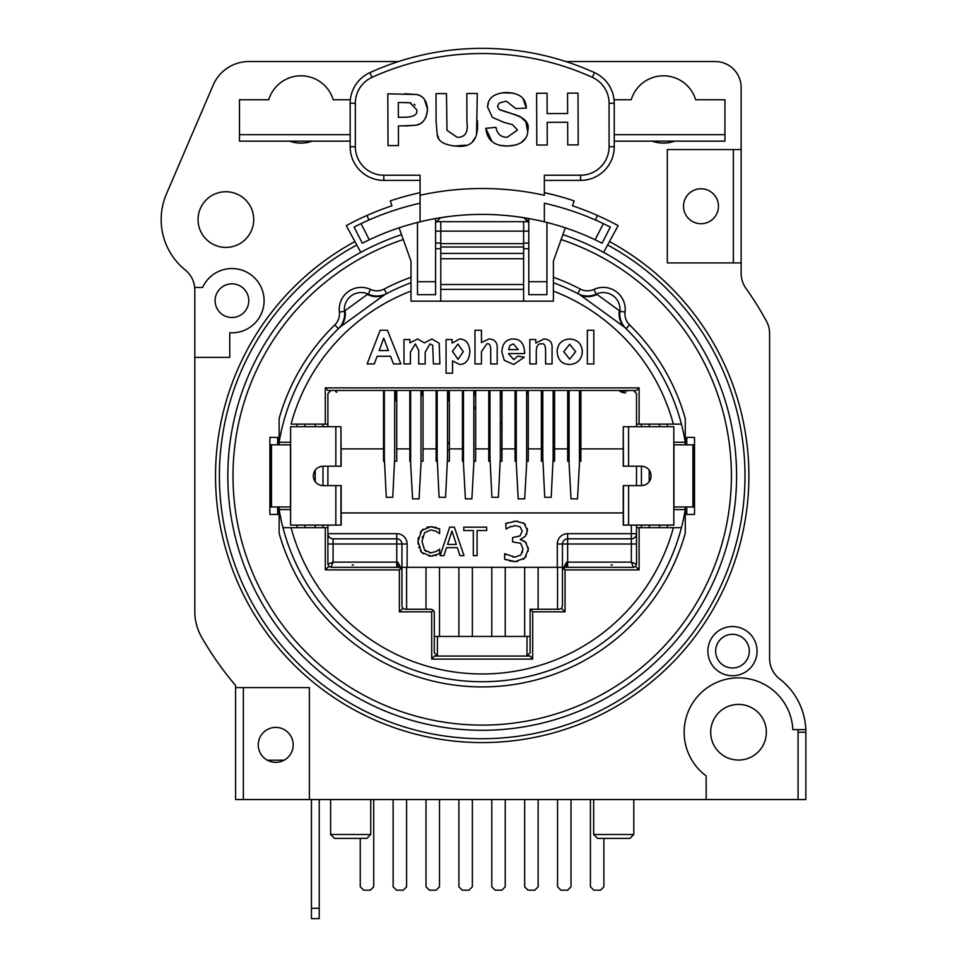 <?xml version="1.0" encoding="UTF-8"?>
<svg xmlns="http://www.w3.org/2000/svg" width="967" height="967" viewBox="0 0 967 967"><rect width="100%" height="100%" fill="white"/><g stroke="black" fill="none" stroke-linecap="round" stroke-linejoin="round"><path stroke-width="1.45" d="M289.701 141.158L312.232 141.158A33.664 33.664 0 0 1 289.701 141.158L239.478 141.158L239.478 99.734L268.741 99.734A33.664 33.664 0 0 1 333.192 99.734L350.344 99.734M614.069 99.734L631.221 99.734A33.664 33.664 0 0 1 695.672 99.734L724.936 99.734L724.936 141.158L674.712 141.158A33.664 33.664 0 0 1 652.181 141.158L674.712 141.158M652.181 141.158L614.25 141.158M350.163 141.158L312.232 141.158M621.273 392.046A7.772 7.772 0 0 1 619.061 390.463L620.355 391.526L630.158 390.475M334.256 390.475L345.352 390.475M619.847 567.303L603.481 567.303M360.933 567.303L344.566 567.303M336.83 392.203A7.772 7.772 0 0 1 335.658 391.599M625.782 392.711A7.772 7.772 0 0 1 622.397 392.481M325.299 387.876L327.898 390.463L636.516 390.463L639.102 387.876L325.299 387.876L325.299 424.126L327.898 424.126L327.898 393.569L331.004 390.463M352.157 564.994L353.414 564.994M611.071 564.994L612.329 564.994M401.849 569.684L397.8 562.129A5.173 1.04 90 0 0 398.839 567.303L331.004 567.303L333.071 562.129L327.898 564.196L328.804 566.396L331.004 567.303M401.232 568.427L398.839 567.303L401.027 568.221L401.946 570.409L401.946 606.14L402.852 608.34L399.359 611.833L431.717 611.833L431.717 659.107L434.268 656.073L530.146 656.073L527.003 655.517L530.109 652.906L530.109 609.246L559.361 609.246L561.561 608.34L562.468 606.14L562.468 570.409L563.374 568.221L565.054 569.889L639.102 569.889L639.102 527.692L636.516 527.692L636.516 564.196L631.342 562.129L633.409 567.303L565.574 567.303A5.173 1.04 90 0 0 566.614 562.129L562.552 569.672M506.031 529.058L509.875 526.894L515.447 525.661L520.161 526.858L522.216 531.076L520.004 535.923L512.583 537.592L512.583 541.895L520.645 543.285L522.966 548.918L520.826 554.961L514.94 557.137L504.653 553.728L504.653 559.24L515.254 561.634L524.827 558.044L528.26 549.292L525.552 542.124L520.319 539.598L525.395 536.177L527.498 530.545L524.041 523.365L515.858 521.165L505.717 523.558L506.031 529.058M505.028 553.728L506.515 554.671M512.812 556.968L514.94 557.137M522.422 552.411L522.627 551.806M515.447 525.661L514.311 525.722M510.866 526.519L509.875 526.894M505.717 523.558L507.276 522.845M513.682 521.286L517.865 521.249M523.147 522.796L525.262 524.428M527.329 528.538L526.58 534.437M522.555 538.438L520.319 539.223M520.319 539.598L521.334 539.852M523.921 540.891L526.278 542.91M528.139 547.382L528.115 551.323M526.145 556.412L523.22 559.409M517.599 561.489L513.139 561.537M511.035 561.259L509.464 560.92M506.357 559.978L504.653 559.24M446.512 547.673L457.391 547.673L459.978 555.638L463.967 555.638L454.369 527.16L449.703 527.16L440.106 555.638L443.926 555.638L446.512 547.673M451.94 531.04L456.351 544.445L447.552 544.445L451.94 531.04M418.191 544.167L418.034 541.423L421.612 552.411L430.774 556.146L439.634 553.704L439.634 549.171L436.335 551.456L430.823 552.87L424.61 550.03L421.987 541.423L424.525 532.817L430.823 529.88L436.129 531.246L439.634 533.615L439.634 529.046L430.847 526.652L421.588 530.569L418.034 541.423L418.36 537.507M424.61 550.03L426.121 551.42M429.408 552.749L430.823 552.87M436.335 551.456L437.132 550.972M436.746 555.01L434.884 555.614M432.648 556.061L428.719 556.013M423.087 553.753L420.307 550.682M418.977 547.793L418.747 547.092M420.331 532.249L423.05 529.191M426.906 527.196L432.865 526.761M434.969 527.148L436.601 527.644M438.704 528.562L439.634 529.046M422.652 536.467L422.337 537.7M477.094 530.532L486.655 530.532L486.655 527.16L463.761 527.16L463.761 530.532L473.31 530.532L473.31 555.638L477.094 555.638L477.094 530.532M239.478 134.691L350.163 134.691M724.936 134.691L614.25 134.691M290.608 506.974L269.902 506.974M277.662 444.844L277.662 437.362L269.902 437.362L269.902 514.456L277.662 514.456L277.662 506.974M269.902 444.844L271.195 444.844L271.195 506.974M694.511 506.974L693.218 506.974L693.218 444.844L694.511 444.844M686.751 506.974L686.751 514.456L694.511 514.456L694.511 437.362L686.751 437.362L686.751 444.844M565.308 227.825L553.402 261.15L553.402 301.148L410.999 301.148L410.999 261.15L399.105 227.825M366.964 215.46L368.971 219.993M401.547 234.655A254.381 254.381 0 0 0 285.93 637.724A254.381 254.381 0 0 0 678.483 637.724A254.381 254.381 0 0 0 562.867 234.655M595.442 219.993L597.449 215.46M544.348 192.663A289.979 289.979 0 0 1 574.12 200.882L572.476 205.79A284.806 284.806 0 0 1 618.131 225.637L607.627 244.977A262.794 262.794 0 0 1 684.974 643.079A262.794 262.794 0 0 1 279.427 643.079A262.794 262.794 0 0 1 356.775 244.977L354.925 241.557A266.674 266.674 0 0 0 276.441 645.545A266.674 266.674 0 0 0 687.972 645.545A266.674 266.674 0 0 0 609.488 241.557M354.925 241.557L346.271 225.637A284.806 284.806 0 0 1 391.937 205.79L390.293 200.882A289.979 289.979 0 0 1 420.065 192.663M587.356 363.918L587.356 330.255L593.823 330.255L593.823 363.918L587.356 363.918M518.215 349.631L513.417 343.914L509.935 345.449L508.569 349.631L518.215 349.631M517.853 356.146L524.295 357.222L513.67 364.462L504.266 360.304L501.849 351.915C502.344 343.551 506.079 339.236 513.03 338.982C520.609 338.909 524.477 343.768 524.634 353.584L508.473 353.584L513.755 359.639L517.853 356.146M481.457 330.255L481.457 342.596L488.891 338.982C495.007 339.139 497.775 342.681 497.183 349.607L497.183 363.918L490.716 363.918L490.716 351.045C490.837 345.437 489.52 343.067 486.739 343.914L481.457 351.71L481.457 363.918L474.99 363.918L474.99 330.255L481.457 330.255M388.383 350.574L383.742 338.112L379.173 350.574L388.383 350.574M400.87 363.918L393.484 363.918L390.559 356.279L377.118 356.279L374.326 363.918L367.109 363.918L380.2 330.255L387.429 330.255L400.87 363.918M403.976 339.526L409.923 339.526L409.923 342.85L417.551 338.982L424.428 342.85L431.862 338.982L439.199 343.261L439.864 363.918L433.397 363.918L432.733 345.292L429.989 343.914L425.19 352.193L425.19 363.918L418.723 363.918L418.723 350.55L415.339 343.914L410.443 352.061L410.443 363.918L403.976 363.918L403.976 339.526M452.435 351.299L458.056 359.325L463.314 351.625L457.959 344.083L452.435 351.299M446.077 339.526L452.109 339.526L452.109 343.116L459.7 338.982C465.937 339.212 469.333 343.406 469.889 351.577C469.297 359.942 465.901 364.233 459.676 364.462L452.544 360.896L452.544 373.202L446.077 373.202L446.077 339.526M552.06 363.918L545.593 363.918L545.593 351.48C545.63 345.594 544.3 343.067 541.593 343.914C537.93 343.382 536.165 346.367 536.274 352.858L536.274 363.918L529.807 363.918L529.807 339.526L535.815 339.526L535.815 343.116L543.841 338.982C549.824 339.212 552.556 342.463 552.06 348.761L552.06 363.918M563.725 351.71L569.708 359.192L575.655 351.686L569.708 344.24L563.725 351.71M557.113 351.372C557.621 343.768 561.815 339.635 569.684 338.982C577.577 339.55 581.783 343.768 582.303 351.65C581.723 359.603 577.529 363.87 569.732 364.462C561.924 364.305 557.717 359.954 557.113 351.372M636.516 426.713L636.516 424.126L639.102 424.126L639.102 387.876M639.102 424.126L681.421 424.126A205.838 205.838 0 0 1 685.265 442.245L685.265 418.542A211.011 211.011 0 0 0 629.626 324.924A15.532 15.532 0 0 1 625.045 311.978A22.011 22.011 0 0 0 593.968 289.399A15.532 15.532 0 0 1 580.248 289.048A211.011 211.011 0 0 0 553.402 277.275M410.999 291.079A198.066 198.066 0 0 0 291.031 424.126L325.299 424.126M715.64 651.142A16.826 16.826 0 0 1 732.466 634.316A16.826 16.826 0 0 1 749.304 651.142A16.826 16.826 0 0 1 732.466 667.979A16.826 16.826 0 0 1 715.64 651.142M757.064 651.142A24.598 24.598 0 0 0 720.173 629.843A24.598 24.598 0 0 0 720.173 672.452A24.598 24.598 0 0 0 757.064 651.142M398.537 61.55L248.882 61.55A38.837 38.837 0 0 0 213.199 85.06L166.409 194.053A64.729 64.729 0 0 0 185.193 269.926A25.891 25.891 0 0 1 194.681 287.477L202.611 287.477A32.165 32.165 0 0 1 263.544 306.624A32.165 32.165 0 0 1 229.759 332.757L229.759 357.379L194.814 357.379L194.814 611.531A51.783 51.783 0 0 0 201.716 637.374A323.643 323.643 0 0 0 235.585 685.494L235.585 687.61L309.38 687.61L309.38 799.552L706.164 799.552L706.164 775.921A54.37 54.37 0 0 1 712.921 684.273A54.37 54.37 0 0 1 792.843 729.638L805.801 729.638A67.315 67.315 0 0 0 779.668 678.943A25.891 25.891 0 0 1 769.599 658.454L769.599 333.53A25.891 25.891 0 0 0 766.444 321.153A323.643 323.643 0 0 0 745.908 288.287A25.891 25.891 0 0 1 741.121 273.274L741.121 262.915L667.327 262.915L667.327 149.571L741.121 149.571L741.121 87.441A25.891 25.891 0 0 0 715.229 61.55L565.876 61.55M253.717 219.582A27.838 27.838 0 0 1 211.966 243.684A27.838 27.838 0 0 1 211.966 195.479A27.838 27.838 0 0 1 253.717 219.582M603.613 252.375L607.627 244.977M798.017 729.638A59.555 59.555 0 0 1 798.077 732.237L798.077 799.552L805.849 799.552L805.849 732.237A67.315 67.315 0 0 0 805.801 729.638M798.077 799.552L706.164 799.552M309.38 799.552L243.358 799.552L243.358 687.61M235.585 687.61L235.585 799.552L243.358 799.552M733.349 149.571L733.349 262.915M741.121 262.915L741.121 149.571M718.469 206.249A17.479 17.479 0 0 1 692.251 221.383A17.479 17.479 0 0 1 692.251 191.115A17.479 17.479 0 0 1 718.469 206.249M293.194 744.868A17.479 17.479 0 0 1 266.989 760.014A17.479 17.479 0 0 1 266.989 729.734A17.479 17.479 0 0 1 293.194 744.868M563.181 568.427L565.574 567.303L563.374 568.221M631.342 525.105L631.342 533.651L636.516 533.651A5.173 5.173 0 0 1 631.342 538.824L567.641 538.824A5.173 5.173 0 0 0 562.468 543.998L562.468 569.781M401.946 567.303L562.468 567.303M623.244 512.933L341.17 512.933M636.516 527.692L636.516 525.105M636.516 485.615L636.516 466.203M633.409 390.463L636.516 393.569L636.516 424.126M333.071 538.824A5.173 5.173 0 0 1 327.898 533.651L396.76 533.651A10.359 10.359 0 0 1 407.119 543.998L401.946 543.998A5.173 5.173 0 0 0 396.76 538.824L333.071 538.824L333.071 543.998L401.946 543.998L401.946 569.781M327.898 424.126L327.898 426.713M327.898 466.203L327.898 485.615M327.898 525.105L327.898 527.692L325.299 527.692L325.299 569.889L328.804 566.396M327.898 564.196L327.898 527.692M410.999 277.275A211.011 211.011 0 0 0 384.165 289.048A15.532 15.532 0 0 1 370.434 289.399L368.27 294.101A20.718 20.718 0 0 0 386.57 293.642L384.757 294.609A205.838 205.838 0 0 1 410.999 282.775M370.434 289.399A22.011 22.011 0 0 0 339.369 311.978A15.532 15.532 0 0 1 334.787 324.924L338.414 328.635A20.718 20.718 0 0 0 338.474 328.562M334.787 324.924A211.011 211.011 0 0 0 279.137 418.542L279.137 442.245A205.838 205.838 0 0 1 339.888 327.197L384.757 294.609A20.718 18.844 -118.3 0 1 367.448 294.391L345.038 310.685A20.718 18.844 -133.7 0 1 339.888 327.197A205.838 205.838 0 0 0 282.993 424.126M626 328.635A205.838 205.838 0 0 1 681.421 424.126A205.838 205.838 0 0 0 624.525 327.197L626 328.635A20.718 20.718 0 0 1 625.951 328.575A20.718 20.718 0 0 0 626 328.635L625.951 328.587A20.718 20.718 0 0 0 626 328.635L629.626 324.924M580.248 289.048L577.843 293.642A20.718 20.718 0 0 0 577.928 293.678A20.718 20.718 0 0 1 577.843 293.642L577.903 293.666A20.718 20.718 0 0 0 596.143 294.101L596.965 294.391A20.718 18.844 118.3 0 1 579.656 294.609L624.525 327.197A20.718 18.844 -46.3 0 1 619.376 310.685L596.965 294.391M325.299 527.692L282.993 527.692A205.838 205.838 0 0 1 279.137 509.573L279.137 533.276A211.011 211.011 0 0 0 685.265 533.276L685.265 509.573A205.838 205.838 0 0 1 681.421 527.692L639.102 527.692M194.814 357.379L194.814 290.064A25.891 25.891 0 0 0 194.681 287.477M284.129 760.195L267.315 760.195M580.877 390.463L580.877 461.247L579.451 461.247M569.092 461.247L567.677 461.247L567.677 390.463M554.575 390.463L554.575 461.247L552.979 461.247M542.971 461.247L541.363 461.247L541.363 390.463M528.26 390.463L528.26 461.247L526.64 461.247M516.281 461.247L515.06 461.247L515.06 390.463M501.958 390.463L501.958 461.247L500.157 461.247M490.148 461.247L488.758 461.247L488.758 390.463M449.353 390.463L449.353 461.247L447.334 461.247M437.326 461.247L436.141 461.247L436.141 390.463M423.038 390.463L423.038 461.247L420.996 461.247M410.637 461.247L409.839 461.247L409.839 390.463M396.736 390.463L396.736 461.247L394.524 461.247M384.515 461.247L383.536 461.247L383.536 390.463M475.655 390.463L475.655 448.893L488.758 448.893M501.958 448.893L515.06 448.893M528.26 448.893L541.363 448.893M554.575 448.893L567.677 448.893M580.877 448.893L623.244 448.893M449.353 448.893L462.456 448.893L462.456 390.463M341.17 448.893L383.536 448.893M396.736 448.893L409.839 448.893M475.655 448.893L475.655 461.247L473.818 461.247M463.459 461.247L462.456 461.247L462.456 448.893M215.109 300.677A16.826 16.826 0 0 1 240.36 286.099A16.826 16.826 0 0 1 240.36 315.242A16.826 16.826 0 0 1 215.109 300.677M423.038 448.893L436.141 448.893M633.409 567.303L635.609 566.396L636.516 564.196M639.102 569.889L635.609 566.396M530.109 636.431L434.304 636.431M402.852 608.34L405.052 609.246L431.197 609.246L433.397 610.165L434.304 612.353L434.304 652.906L437.41 655.517L437.41 636.431M431.717 611.833L433.397 610.165M325.299 569.889L399.359 569.889L401.027 568.221M633.796 834.509L593.665 834.509L597.546 838.389L629.916 838.389L633.796 834.509L633.796 799.552M370.748 834.509L330.617 834.509L334.497 838.389L366.856 838.389L370.748 834.509L370.748 799.552M290.608 509.573L279.137 509.573L279.137 506.974M279.137 444.844L279.137 442.245L290.608 442.245M356.775 244.977L360.8 252.375M434.268 656.073L437.41 655.517M530.109 609.246L532.696 611.833L565.054 611.833L561.561 608.34M565.054 611.833L565.054 569.889M530.146 656.073L532.696 659.107L532.696 611.833M431.717 659.107L532.696 659.107M399.359 569.889L399.359 611.833M681.421 527.692L673.383 527.692A198.066 198.066 0 0 1 291.031 527.692L282.993 527.692A205.838 205.838 0 0 0 681.421 527.692A205.838 205.838 0 0 1 282.993 527.692M766.36 732.237A27.838 27.838 0 0 0 724.609 708.134A27.838 27.838 0 0 0 724.609 756.339A27.838 27.838 0 0 0 766.36 732.237M625.045 311.978L619.907 311.374A20.718 20.718 0 0 0 625.951 328.575L625.951 328.575A20.718 20.718 0 0 1 619.907 311.374L619.376 310.685M577.843 293.642L579.656 294.609A205.838 205.838 0 0 0 553.402 282.775M596.143 294.101A16.826 16.826 0 0 1 619.907 311.374A16.826 16.826 0 0 0 596.143 294.101L593.968 289.399M649.208 527.692L649.208 525.105M649.208 481.735L649.208 470.083M649.208 426.713L649.208 424.126M641.435 424.126L641.435 426.713M641.435 466.203L641.435 485.615C647.177 485.168 650.416 481.941 651.142 475.909C650.416 469.877 647.177 466.65 641.435 466.203L623.244 466.203L623.244 426.713L623.449 466.203M641.435 525.105L641.435 527.692M315.206 424.126L315.206 426.713M315.206 470.083L315.206 481.735M315.206 525.105L315.206 527.692M322.978 527.692L322.978 525.105M340.964 426.713L290.608 426.713L290.608 525.105L341.17 525.105L341.17 485.615L322.978 485.615L322.978 466.203L341.17 466.203L340.964 426.713L340.964 466.203M322.978 426.713L322.978 424.126M667.327 527.692L667.327 525.105L667.327 527.692M667.327 426.713L667.327 424.126L667.327 426.713M297.087 424.126L297.087 426.713L297.087 424.126M297.087 525.105L297.087 527.692L297.087 525.105M685.265 444.844L685.265 442.245L673.806 442.245M553.402 291.079A198.066 198.066 0 0 1 673.383 424.126L681.421 424.126A205.838 205.838 0 0 0 624.525 327.197M673.806 509.573L685.265 509.573L685.265 506.974M339.888 327.197L338.462 328.587A20.718 20.718 0 0 0 344.506 311.374L345.038 310.685M367.448 294.391L368.27 294.101A20.718 20.718 0 0 0 386.498 293.678L386.57 293.642A20.718 20.718 0 0 1 386.498 293.678A20.718 20.718 0 0 0 386.57 293.642L384.165 289.048M338.462 328.575L338.462 328.587A20.718 20.718 0 0 1 338.414 328.635A20.718 20.718 0 0 0 338.462 328.575A20.718 20.718 0 0 0 344.506 311.374A16.826 16.826 0 0 1 368.27 294.101M447.564 216.693L435.597 218.554L435.597 222.918L440.553 217.708M354.079 227.04L362.311 243.188L369.285 239.768L361.054 223.607L354.079 227.04L361.054 223.607A282.219 282.219 0 0 1 420.065 203.215L420.065 175.22L383.814 175.22A28.478 28.478 0 0 1 355.336 146.742L355.336 103.276A28.478 28.478 0 0 1 372.053 77.336A266.674 266.674 0 0 1 592.36 77.336L594.5 72.622A271.86 271.86 0 0 0 369.914 72.622A33.664 33.664 0 0 0 350.163 103.276L350.163 146.742A33.664 33.664 0 0 0 383.814 180.394L420.065 180.394M592.36 77.336A28.478 28.478 0 0 1 609.077 103.276L609.077 146.742A28.478 28.478 0 0 1 580.587 175.22L544.348 175.22L544.348 195.249A289.979 289.979 0 0 0 420.065 195.249L420.065 221.818A264.088 264.088 0 0 0 369.285 239.768M595.128 239.768A264.088 264.088 0 0 0 544.348 221.818L544.348 203.215A282.219 282.219 0 0 1 603.36 223.607L610.334 227.04L603.36 223.607L595.128 239.768L602.103 243.188L610.334 227.04M516.849 216.693L528.804 218.554L528.804 222.918L523.969 217.732M435.742 221.697L528.659 221.697L524.465 217.805M546.923 222.458A23.305 23.305 0 0 1 546.935 222.918L546.935 294.669L528.804 294.669L528.804 281.723L546.935 281.723L546.935 248.712M544.348 180.394L580.587 180.394A33.664 33.664 0 0 0 614.25 146.742L614.25 103.276A33.664 33.664 0 0 0 594.5 72.622M578.012 93.11L578.206 144.893L567.75 144.929L567.665 122.277L547.177 122.35L547.262 145.002L536.806 145.05L536.612 93.267L547.068 93.231L547.141 113.586L567.629 113.514L567.556 93.146L578.012 93.11M419.315 124.042L416.04 125.214L398.392 126.036L398.477 145.57L388.009 145.606L387.815 93.835L417.019 94.512L420.367 95.854M424.501 99.528L427.547 109.622L425.818 117.648M422.277 122.12L421.455 122.749M407.071 102.575L398.307 102.55L398.368 117.273L404.085 117.249C413.646 117.164 417.877 114.686 416.765 109.827L409.972 102.732M415.097 105.149L413.961 104.146M404.593 93.763L417.019 94.512C423.486 96.168 426.991 101.209 427.547 109.622C426.495 118.965 422.652 124.163 416.04 125.214L405.221 126.012M410.854 102.865L403.36 102.538M438.595 137.906L437.181 134.377L436.105 121.274L436.008 93.642L446.464 93.606L446.996 130.315L457.125 137.302C465.091 137.495 468.366 132.455 466.94 122.18L466.831 93.533L477.287 93.485L476.586 133.857M465.804 145.171L453.535 146.09M475.341 137.532L472.778 141.134M477.396 120.682C478.858 138.97 472.222 147.48 457.476 146.21C444.494 145.328 437.725 141.375 437.181 134.377L436.105 121.274M516.04 144.99L507.252 146.065L500.108 145.364M493.025 142.294L492.13 141.581M491.973 141.448L485.785 128.345L495.962 127.318C497.207 134.05 500.979 137.35 507.288 137.229L517.454 130.037L512.57 124.695L504.194 122.471L492.384 117.394L487.561 107.023L488.359 102.442M520.186 116.584L525.806 121.745L527.777 132.092M525.323 138.559L520.536 143.104M523.014 98.658L526.326 108.099L515.87 108.618L506.333 101.16L499.19 103.034L497.546 106.285L499.093 109.428L511.47 113.514M513.9 114.179L520.113 116.536M502.393 92.759L513.441 93.17M504.194 122.471L492.384 117.394L487.561 107.023C487.876 97.993 494.161 93.158 506.418 92.506C519.376 92.917 526.012 98.114 526.326 108.099M499.093 109.428C511.458 114.444 530.859 116.415 527.909 130.001C527.644 140.142 520.754 145.497 507.252 146.065C494.246 145.993 487.102 140.094 485.785 128.345M420.065 203.215L420.065 221.818A264.088 264.088 0 0 1 544.348 221.818L544.348 203.215M435.597 222.918L435.597 294.669L417.478 294.669L417.478 222.918A23.305 23.305 0 0 1 417.478 222.458L417.478 231.137M528.804 222.918L528.804 281.723M311.447 908.291L311.447 918.65L319.219 918.65L319.219 908.291L311.447 908.291L311.447 799.552M319.219 799.552L319.219 908.291M322.978 485.615C317.236 485.168 313.997 481.941 313.26 475.909C313.997 469.877 317.236 466.65 322.978 466.203M320.379 466.553L319.17 466.976M316.39 468.777L315.484 469.732M314.372 471.413L313.828 472.645M313.828 479.173L314.372 480.406M315.484 482.086L316.39 483.041M319.17 484.842L320.379 485.265M290.608 444.844L271.195 444.844M623.449 426.713L673.806 426.713L673.806 525.105L623.244 525.105L623.244 485.615L641.435 485.615M644.034 466.553L645.243 466.976M648.023 468.777L648.93 469.732M650.042 471.413L650.586 472.645M650.586 479.173L650.042 480.406M648.93 482.086L648.023 483.041M645.243 484.842L644.034 485.265M673.806 444.844L693.218 444.844M673.806 506.974L693.218 506.974M435.597 243.08L440.783 243.08L440.783 289.375L523.63 289.375L523.63 221.697L440.783 221.697L440.783 301.148L440.783 289.375L523.63 289.375L523.63 243.08L528.804 243.08M523.63 301.148L523.63 289.375L523.63 301.148M435.597 248.712L440.783 248.712M523.63 248.712L528.804 248.712M440.783 289.375L523.63 289.375L440.783 289.375M554.575 444.457A17.926 17.926 0 0 1 553.148 443.962M542.789 433.204A17.926 17.926 0 0 1 542.789 421.358M553.148 410.6A17.926 17.926 0 0 1 554.575 410.117M567.677 411.229A17.926 17.926 0 0 1 569.092 412.015M569.092 442.548A17.926 17.926 0 0 1 567.677 443.333M447.516 449.848A2.587 2.587 0 0 0 448.422 450.018L449.353 450.018M462.456 450.018L463.459 450.018M475.655 406.793L473.818 409.246M463.459 423.05L462.456 424.404M449.353 441.871L447.516 444.324M516.281 443.841L515.06 442.221M501.958 424.743L500.326 422.579M489.967 408.763L488.758 407.143M515.06 450.018L515.737 450.018A2.587 2.587 0 0 0 516.281 449.957M500.326 450.018L501.958 450.018M473.818 395.648L474.495 395.648L474.495 390.463M542.535 390.463L542.789 400.822M553.402 390.463L553.148 400.822M569.092 395.648L568.838 390.463M579.451 395.648L579.716 390.463M516.281 395.648L516.221 390.463M526.64 395.648L527.1 390.463M420.996 395.648L421.878 395.648L421.878 390.463M448.18 390.463L448.18 400.822L447.516 400.822M489.918 390.463L489.967 400.822M500.797 390.463L500.326 400.822M395.576 390.463L395.576 400.822L394.693 400.822M542.789 390.463L542.789 457.705L544.735 497.292L551.202 497.292L553.148 457.705L553.148 390.463M420.996 390.463L420.996 463.604L419.062 498.863L412.583 498.863L410.637 463.604L410.637 390.463M437.157 390.463L437.157 457.705L439.091 497.292L445.569 497.292L447.516 457.705L447.516 390.463M489.967 390.463L489.967 457.705L491.913 497.292L498.392 497.292L500.326 457.705L500.326 390.463M384.334 390.463L384.334 457.705L386.28 497.292L392.747 497.292L394.693 457.705L394.693 390.463M491.78 636.431L491.78 567.303M524.67 636.431L524.67 567.303M557.548 609.246L557.548 567.303M458.902 636.431L458.902 567.303M426.024 609.246L426.024 567.303M579.451 390.463L579.451 463.604L577.517 498.863L571.038 498.863L569.092 463.604L569.092 390.463M526.64 390.463L526.64 463.604L524.694 498.863L518.215 498.863L516.281 463.604L516.281 390.463M473.818 390.463L473.818 463.604L471.872 498.863L465.405 498.863L463.459 463.604L463.459 390.463M505.245 567.303L505.245 636.431M538.135 567.303L538.135 609.246M472.367 567.303L472.367 636.431M406.599 567.303L406.599 609.246M439.489 567.303L439.489 636.431M505.245 799.552L505.245 886.799L501.885 890.172L495.152 890.172L491.78 886.799L491.78 799.552M538.135 799.552L538.135 886.799L534.763 890.172L528.03 890.172L524.67 886.799L524.67 799.552M571.014 799.552L571.014 886.799L567.641 890.172L560.92 890.172L557.548 886.799L557.548 799.552M472.367 799.552L472.367 886.799L468.995 890.172L462.274 890.172L458.902 886.799L458.902 799.552M406.599 799.552L406.599 886.799L403.239 890.172L396.506 890.172L393.134 886.799L393.134 799.552M603.892 838.389L603.892 886.799L600.531 890.172L593.798 890.172L590.426 886.799L590.426 799.552M439.489 799.552L439.489 886.799L436.117 890.172L429.384 890.172L426.024 886.799L426.024 799.552M373.721 799.552L373.721 886.799L370.349 890.172L363.628 890.172L360.256 886.799L360.256 838.389M798.077 732.237L805.849 732.237M567.641 567.303L567.641 562.129L566.614 562.129M631.342 562.129L567.641 562.129L567.641 543.998L631.342 543.998L631.342 562.129M636.516 543.998L631.342 543.998L631.342 533.651L567.641 533.651L567.641 543.998L557.294 543.998L557.294 567.303M567.641 533.651A10.359 10.359 0 0 0 557.294 543.998M407.119 567.303L407.119 543.998M327.898 543.998L333.071 543.998L333.071 562.129L396.76 562.129L396.76 567.303M397.8 562.129L396.76 562.129L396.76 533.651M339.369 311.978L344.506 311.374M561.126 239.538A249.208 249.208 0 0 1 683.415 622.929A249.208 249.208 0 0 1 280.986 622.929A249.208 249.208 0 0 1 403.287 239.538M527.003 636.431L527.003 655.517M659.567 424.126L659.567 426.713M659.567 525.105L659.567 527.692M304.847 527.692L304.847 525.105M304.847 426.713L304.847 424.126M420.065 221.818A264.088 264.088 0 0 1 544.348 221.818M369.914 72.622L372.053 77.336M350.163 103.276L355.336 103.276M609.077 103.276L614.25 103.276M350.163 146.742L355.336 146.742M609.077 146.742L614.25 146.742M383.814 180.394L383.814 175.22M580.587 175.22L580.587 180.394M417.478 281.723L435.597 281.723M335.839 426.713L335.839 466.203M335.839 485.615L335.839 525.105M271.473 506.974L271.473 444.844M290.463 506.974L290.463 444.844M340.964 485.615L340.964 525.105M628.574 485.615L628.574 525.105M628.574 426.713L628.574 466.203M692.94 506.974L692.94 444.844M673.939 506.974L673.939 444.844M623.449 485.615L623.449 525.105M440.783 284.503L523.63 284.503L440.783 284.503M440.783 258.745L523.63 258.745L440.783 258.745M440.783 231.137L523.63 231.137M523.63 243.636L440.783 243.636M440.783 246.996L523.63 246.996M435.597 231.137L528.804 231.137M619.061 390.463L620.355 391.526M562.504 569.225L562.468 570.24M562.891 568.862L563.894 567.786M400.519 567.786L401.523 568.862M401.946 570.349L401.897 569.237M593.665 799.552L593.665 834.509M330.617 799.552L330.617 834.509M440.783 253.427L523.63 253.427L440.783 253.427"/></g></svg>
